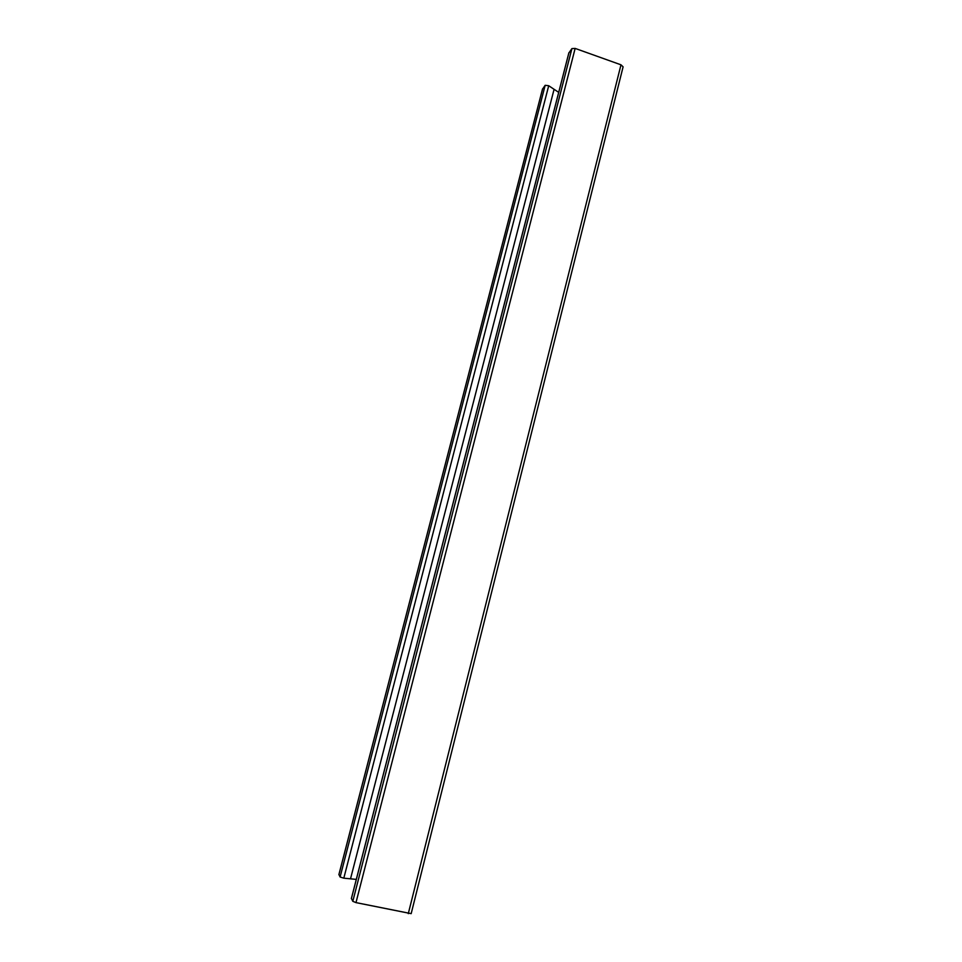 <?xml version="1.0" encoding="UTF-8"?>
<svg xmlns="http://www.w3.org/2000/svg" width="962" height="962" viewBox="0 0 962 962"><rect width="100%" height="100%" fill="white"/><g stroke="black" fill="none" stroke-linecap="round" stroke-linejoin="round"><path stroke-width="1.44" d="M338.949 874.53L340.103 877.007L343.807 878.174L356.289 879.388M558.706 92.376L548.713 85.738L545.165 85.305L542.52 89.165M351.443 898.424L352.801 901.31L355.988 902.609L411.171 913.647L623.099 66.847L620.983 64.815L575.144 48.413L571.909 48.605L568.855 53.018M542.604 88.817L338.901 874.698M545.165 85.305L340.103 877.007M548.713 85.738L343.807 878.174M553.932 89.875L350.589 878.546M568.951 52.657L351.395 898.604M571.909 48.605L352.801 901.31M575.144 48.413L355.988 902.609M620.983 64.815L408.285 913.647M542.532 88.985L338.889 874.602M568.867 52.826L351.383 898.508"/></g></svg>
